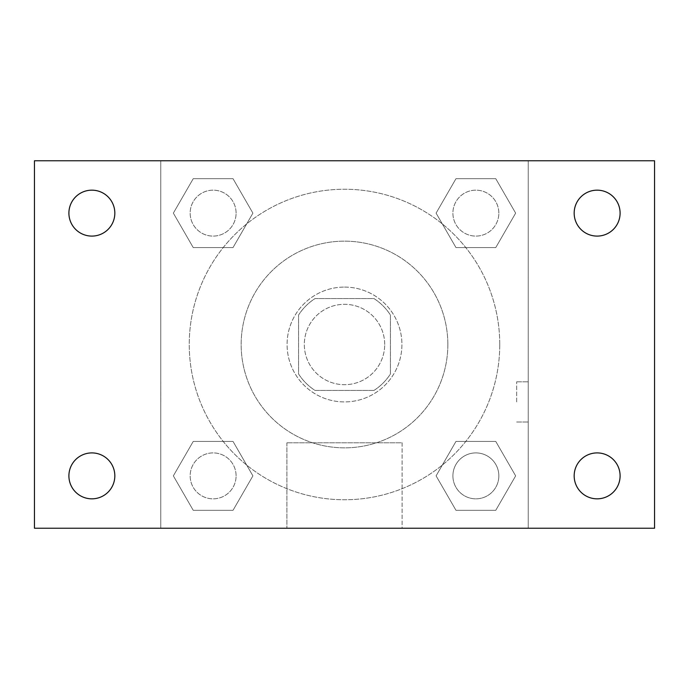 <?xml version="1.0" encoding="UTF-8"?>
<svg xmlns="http://www.w3.org/2000/svg" width="689" height="689" viewBox="0 0 689 689"><rect width="100%" height="100%" fill="white"/><g stroke="black" fill="none" stroke-linecap="round" stroke-linejoin="round"><path stroke-width="0.52" stroke-dasharray="3.44 2.58" d="M384.695 344.5A40.195 40.195 0 0 0 324.407 309.697A40.195 40.195 0 0 0 324.407 379.303A40.195 40.195 0 0 0 384.695 344.5A40.195 40.195 0 0 0 324.407 309.697A40.195 40.195 0 0 0 324.407 379.303A40.195 40.195 0 0 0 384.695 344.5M373.963 390.43L315.037 390.43A54.569 54.569 0 0 1 298.57 373.963L298.57 315.037A54.569 54.569 0 0 1 315.037 298.57L373.963 298.57A54.569 54.569 0 0 1 390.43 315.037L390.43 373.963A54.569 54.569 0 0 1 373.963 390.43L315.037 390.43A54.569 54.569 0 0 1 298.57 373.963L298.57 315.037A54.569 54.569 0 0 1 315.037 298.57L373.963 298.57A54.569 54.569 0 0 1 390.43 315.037L390.43 373.963A54.569 54.569 0 0 1 373.963 390.43M344.5 287.08A57.42 57.42 0 0 1 394.229 373.205A57.42 57.42 0 0 1 294.771 373.205A57.42 57.42 0 0 1 344.5 287.08A57.42 57.42 0 0 0 287.08 344.5A57.42 57.42 0 0 0 344.5 401.92A57.42 57.42 0 0 0 401.92 344.5A57.42 57.42 0 0 0 344.5 287.08M447.85 344.5A103.35 103.35 0 0 0 292.825 254.999A103.35 103.35 0 0 0 292.825 434.001A103.35 103.35 0 0 0 447.85 344.5A103.35 103.35 0 0 0 292.825 254.999A103.35 103.35 0 0 0 292.825 434.001A103.35 103.35 0 0 0 447.85 344.5M173.352 213.134L193.239 178.684L233.02 178.684L252.906 213.134L233.02 247.584L193.239 247.584L173.352 213.134L193.239 178.684L233.02 178.684L252.906 213.134L233.02 247.584L193.239 247.584L173.352 213.134L193.239 178.684L233.02 178.684L252.906 213.134L233.02 247.584L193.239 247.584L173.352 213.134M173.352 475.866L193.239 441.416L233.02 441.416L252.906 475.866L233.02 510.316L193.239 510.316L173.352 475.866L193.239 441.416L233.02 441.416L252.906 475.866L233.02 510.316L193.239 510.316L173.352 475.866L193.239 441.416L233.02 441.416L252.906 475.866L233.02 510.316L193.239 510.316L173.352 475.866M160.77 528.23L160.77 160.77L528.23 160.77L528.23 528.23L160.77 528.23L160.77 160.77L528.23 160.77L528.23 528.23L160.77 528.23L160.77 160.77L528.23 160.77L528.23 528.23L34.45 528.23L34.45 160.77L160.77 160.77L160.77 528.23M436.094 213.134L455.98 178.684L495.761 178.684L515.648 213.134L495.761 247.584L455.98 247.584L436.094 213.134L455.98 178.684L495.761 178.684L515.648 213.134L495.761 247.584L455.98 247.584L436.094 213.134L455.98 178.684L495.761 178.684L515.648 213.134L495.761 247.584L455.98 247.584L436.094 213.134M436.094 475.866L455.98 441.416L495.761 441.416L515.648 475.866L495.761 510.316L455.98 510.316L436.094 475.866L455.98 441.416L495.761 441.416L515.648 475.866L495.761 510.316L455.98 510.316L436.094 475.866L455.98 441.416L495.761 441.416L515.648 475.866L495.761 510.316L455.98 510.316L436.094 475.866M364.593 160.77L324.407 160.787L364.593 160.77M499.758 344.5A155.258 155.258 0 0 0 266.876 210.042A155.258 155.258 0 0 0 266.876 478.958A155.258 155.258 0 0 0 499.758 344.5A155.258 155.258 0 0 0 266.876 210.042A155.258 155.258 0 0 0 266.876 478.958A155.258 155.258 0 0 0 499.758 344.5M236.094 475.866A22.97 22.97 0 0 0 201.644 455.98A22.97 22.97 0 0 0 201.644 495.761A22.97 22.97 0 0 0 236.094 475.866A22.97 22.97 0 0 0 201.644 455.98A22.97 22.97 0 0 0 201.644 495.761A22.97 22.97 0 0 0 236.094 475.866A22.97 22.97 0 0 0 201.644 455.98A22.97 22.97 0 0 0 201.644 495.761A22.97 22.97 0 0 0 236.094 475.866A22.97 22.97 0 0 0 201.644 455.98A22.97 22.97 0 0 0 201.644 495.761A22.97 22.97 0 0 0 236.094 475.866M236.094 213.134A22.97 22.97 0 0 0 201.644 193.239A22.97 22.97 0 0 0 201.644 233.02A22.97 22.97 0 0 0 236.094 213.134A22.97 22.97 0 0 0 201.644 193.239A22.97 22.97 0 0 0 201.644 233.02A22.97 22.97 0 0 0 236.094 213.134A22.97 22.97 0 0 0 201.644 193.239A22.97 22.97 0 0 0 201.644 233.02A22.97 22.97 0 0 0 236.094 213.134A22.97 22.97 0 0 0 201.644 193.239A22.97 22.97 0 0 0 201.644 233.02A22.97 22.97 0 0 0 236.094 213.134M498.836 213.134A22.97 22.97 0 0 0 464.386 193.239A22.97 22.97 0 0 0 464.386 233.02A22.97 22.97 0 0 0 498.836 213.134A22.97 22.97 0 0 0 464.386 193.239A22.97 22.97 0 0 0 464.386 233.02A22.97 22.97 0 0 0 498.836 213.134A22.97 22.97 0 0 0 464.386 193.239A22.97 22.97 0 0 0 464.386 233.02A22.97 22.97 0 0 0 498.836 213.134A22.97 22.97 0 0 0 464.386 193.239A22.97 22.97 0 0 0 464.386 233.02A22.97 22.97 0 0 0 498.836 213.134M452.906 475.866A22.97 22.97 0 0 1 487.356 455.98A22.97 22.97 0 0 1 487.356 495.761A22.97 22.97 0 0 1 452.906 475.866A22.97 22.97 0 0 1 487.356 455.98A22.97 22.97 0 0 1 487.356 495.761A22.97 22.97 0 0 1 452.906 475.866M402.1 528.23L286.9 528.23L402.1 528.23L286.9 528.23L402.1 528.23L402.1 442.794L286.9 442.794L402.1 442.794L286.9 442.794L402.1 442.794L402.1 528.23M160.77 401.92L160.77 381.818L160.77 401.92M528.23 401.92L528.23 381.818L528.23 401.92M516.655 401.92L516.655 381.818L516.655 401.92M160.787 401.92L160.787 381.818L160.787 401.92M528.23 160.77L654.55 160.77L654.55 528.23L528.23 528.23L528.23 160.77M91.87 236.094A22.97 22.97 0 0 0 111.756 201.644A22.97 22.97 0 0 0 71.975 201.644A22.97 22.97 0 0 0 91.87 236.094M91.87 498.836A22.97 22.97 0 0 0 111.756 464.386A22.97 22.97 0 0 0 71.975 464.386A22.97 22.97 0 0 0 91.87 498.836M597.13 236.094A22.97 22.97 0 0 0 617.025 201.644A22.97 22.97 0 0 0 577.244 201.644A22.97 22.97 0 0 0 597.13 236.094M597.13 498.836A22.97 22.97 0 0 0 617.025 464.386A22.97 22.97 0 0 0 577.244 464.386A22.97 22.97 0 0 0 597.13 498.836M498.836 475.866A22.97 22.97 0 0 0 464.386 455.98A22.97 22.97 0 0 0 464.386 495.761A22.97 22.97 0 0 0 498.836 475.866A22.97 22.97 0 0 0 464.386 455.98A22.97 22.97 0 0 0 464.386 495.761A22.97 22.97 0 0 0 498.836 475.866M516.655 422.012L528.23 422.012L516.655 422.012M516.655 381.818L528.23 381.818L516.655 381.818M286.9 442.794L286.9 528.23L286.9 442.794"/><path stroke-width="1.03" d="M34.45 160.77L654.55 160.77L654.55 528.23L34.45 528.23L34.45 160.77M91.87 452.906A22.97 22.97 0 0 1 114.83 475.866A22.97 22.97 0 0 1 91.87 498.836A22.97 22.97 0 0 1 68.9 475.866A22.97 22.97 0 0 1 91.87 452.906M597.13 452.906A22.97 22.97 0 0 1 620.1 475.866A22.97 22.97 0 0 1 597.13 498.836A22.97 22.97 0 0 1 574.17 475.866A22.97 22.97 0 0 1 597.13 452.906M597.13 190.164A22.97 22.97 0 0 1 620.1 213.134A22.97 22.97 0 0 1 597.13 236.094A22.97 22.97 0 0 1 574.17 213.134A22.97 22.97 0 0 1 597.13 190.164M91.87 190.164A22.97 22.97 0 0 1 114.83 213.134A22.97 22.97 0 0 1 91.87 236.094A22.97 22.97 0 0 1 68.9 213.134A22.97 22.97 0 0 1 91.87 190.164"/></g></svg>
